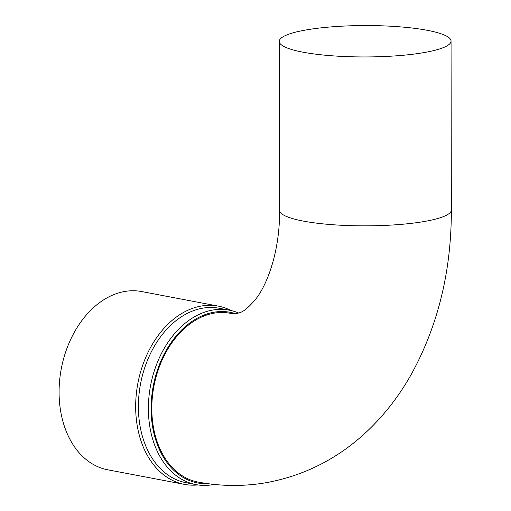 <?xml version="1.0" encoding="UTF-8"?>
<svg xmlns="http://www.w3.org/2000/svg" width="511" height="511" viewBox="0 0 511 511"><rect width="100%" height="100%" fill="white"/><g stroke="black" fill="none" stroke-linecap="round" stroke-linejoin="round"><path stroke-width="0.77" d="M451.347 210.002A85.899 15.7 -0.1 0 1 424.718 221.416A85.899 15.7 -0.1 0 1 331.645 224.642A85.899 15.7 -0.1 0 1 279.549 210.302C280.092 250.307 267.374 285.425 254.81 300.219C244.124 312.381 239.723 314.38 230.027 313.256A85.899 61.148 100.8 0 0 153.92 386.227A85.899 61.148 100.8 0 0 197.949 482.033C220.867 486.389 243.753 486.587 266.621 482.62C304.697 475.537 338.084 458.539 366.777 431.623C383.914 415.443 398.51 396.779 410.569 375.63C437.844 326.618 451.437 271.405 451.347 210.002L451.053 41.097A85.899 15.7 -0.1 0 0 365.129 25.55A85.899 15.7 -0.1 0 0 279.255 41.397A85.899 15.7 -0.1 0 0 302.978 52.186A85.899 15.7 -0.1 0 0 424.424 52.512A85.899 15.7 -0.1 0 0 451.053 41.097M197.91 484.933A90.722 64.578 -79.2 0 1 184.394 484.371L107.815 469.813A90.722 64.578 -79.2 0 1 61.307 368.629A90.722 64.578 -79.2 0 1 141.688 291.557L218.274 306.108A90.722 64.578 -79.2 0 1 231.049 310.541M214.205 484.422A88.793 63.204 -79.2 0 1 196.077 484.626A88.793 63.204 -79.2 0 1 148.925 397.143A88.793 63.204 -79.2 0 1 212.506 310.094A88.793 63.204 -79.2 0 1 229.235 310.158A88.793 63.204 -79.2 0 1 238.592 313.013M196.077 484.626L186.087 482.723A88.793 63.204 -79.2 0 1 140.57 383.691A88.793 63.204 -79.2 0 1 219.245 308.261L229.235 310.158M208.233 483.706A86.864 61.831 -79.2 0 1 151.179 404.68A86.864 61.831 -79.2 0 1 213.841 312.247A86.864 61.831 -79.2 0 1 235.354 313.613M184.394 484.371A90.722 64.578 -79.2 0 1 137.893 383.186A90.722 64.578 -79.2 0 1 218.274 306.108M279.549 210.302L279.255 41.397"/></g></svg>
